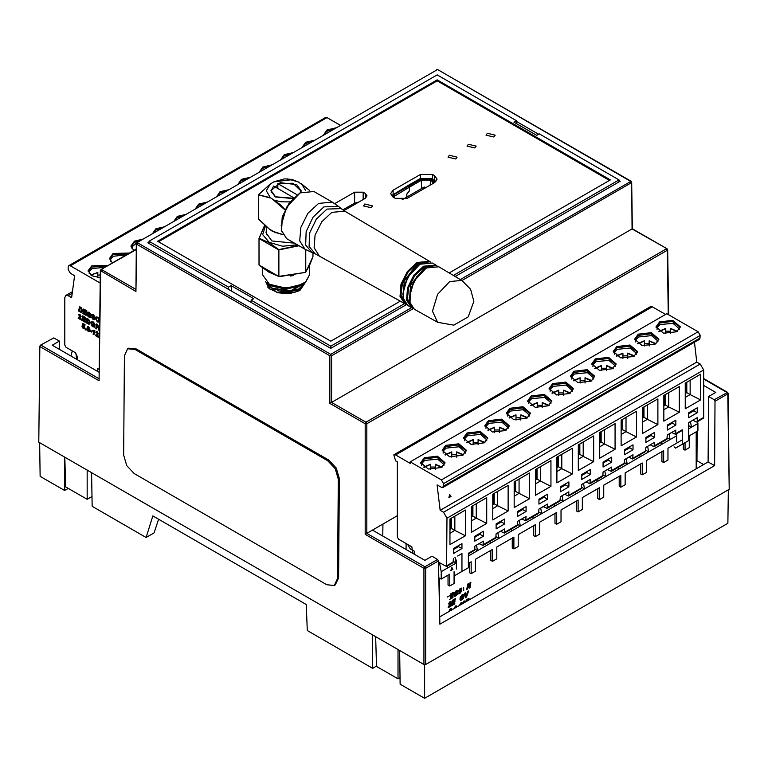 <?xml version="1.0" encoding="UTF-8"?>
<svg xmlns="http://www.w3.org/2000/svg" width="768" height="768" viewBox="0 0 768 768"><rect width="100%" height="100%" fill="white"/><g stroke="black" fill="none" stroke-linecap="round" stroke-linejoin="round"><path stroke-width="1.15" d="M371.27 207.744L372.595 205.891L364.848 204.038L363.523 205.891L371.27 207.744M474.797 147.974L476.122 146.122L468.374 144.269L467.05 146.122L474.797 147.974M493.834 136.982L495.158 135.13L487.411 133.277L486.086 135.13L493.834 136.982M265.642 281.491L268.925 288.394L277.757 292.579L299.184 290.122L304.906 282.739M343.997 210.643L365.28 198.365L367.046 195.888L365.27 193.421L363.139 192.192L354.586 192.182L334.733 203.645M358.829 202.09L354.586 203.107L342.854 209.875M455.76 158.966L457.085 157.114L449.338 155.261L448.013 157.114L455.76 158.966M353.414 216.24L350.246 214.358M149.136 243.514L148.992 241.219L228.451 287.098L228.624 289.411M618.874 182.006L619.008 179.856L539.27 133.824L536.698 135.312L514.022 122.227L516.605 120.739L437.146 74.861L148.992 241.219M516.605 120.739L516.653 123.744M251.088 302.371L251.126 300.182L330.854 346.214L404.515 303.686M231.446 291.034L231.034 285.61L253.709 298.694L251.126 300.182M453.437 275.443L619.008 179.856M330.854 348.288L330.854 346.214M228.451 287.098L231.034 285.61M609.456 180.355L437.146 80.87L437.146 79.882L157.68 241.219L330.854 341.203L400.118 301.21M437.146 79.882L610.32 179.856L449.146 272.909M437.146 80.87L158.544 241.718M434.582 182.554L437.059 179.098L434.582 175.642L432.442 174.403L420.461 174.403L393.082 190.214L390.605 193.67L393.082 197.126L395.222 198.365L407.203 198.365L434.582 182.554M372.662 634.915L372.662 668.314L307.258 630.557L306.278 604.483L152.803 515.875L146.112 537.523L154.09 532.915L158.611 519.235M39.629 442.646L40.138 476.333L64.646 490.483L64.646 457.085M64.646 490.483L68.227 488.419M146.112 537.523L92.122 506.342L91.613 472.656M399.629 650.486L400.138 684.182L424.637 698.323L424.637 664.742M372.662 668.314L376.512 666.096M424.637 698.323L727.862 523.267L728.362 489.811M680.198 327.408L672.278 321.456L659.587 323.078L656.093 327.408M658.81 339.754L650.89 333.802L638.198 335.434L634.704 339.754M637.411 352.109L629.491 346.157L616.81 347.779L613.306 352.109M616.022 364.454L608.102 358.502L595.421 360.134L591.917 364.454M594.634 376.8L586.714 370.858L574.022 372.48L570.528 376.8M573.245 389.155L565.325 383.203L552.634 384.826L549.139 389.155M551.856 401.501L543.936 395.558L531.245 397.181L527.75 401.501M530.467 413.856L522.547 407.904L509.856 409.526L506.362 413.856M509.078 426.202L501.158 420.25L488.467 421.882L484.973 426.202M487.68 438.547L479.76 432.605L467.078 434.227L463.574 438.547M466.291 450.902L458.371 444.95L445.69 446.582L442.186 450.902M444.902 463.248L436.982 457.306L424.291 458.928L420.797 463.248M659.587 321.85L656.045 326.784L663.514 333.245L676.694 331.728L680.246 326.784L672.778 320.333L659.587 321.85M638.198 334.195L634.656 339.139L642.125 345.59L655.306 344.074L658.858 339.139L651.379 332.678L638.198 334.195M616.81 346.55L613.267 351.485L620.736 357.936L633.917 356.429L637.459 351.485L629.99 345.034L616.81 346.55M595.421 358.896L591.869 363.84L599.338 370.291L612.528 368.774L616.07 363.84L608.602 357.379L595.421 358.896M574.022 371.242L570.48 376.186L577.949 382.637L591.139 381.13L594.682 376.186L587.213 369.734L574.022 371.242M552.634 383.597L549.091 388.531L556.56 394.992L569.75 393.475L573.293 388.531L565.824 382.08L552.634 383.597M531.245 395.942L527.702 400.886L535.171 407.338L548.362 405.821L551.904 400.886L544.435 394.435L531.245 395.942M509.856 408.298L506.314 413.232L513.782 419.693L526.963 418.176L530.515 413.232L523.046 406.781L509.856 408.298M488.467 420.643L484.925 425.587L492.394 432.038L505.574 430.522L509.126 425.587L501.648 419.126L488.467 420.643M467.078 432.989L463.536 437.933L471.005 444.384L484.186 442.877L487.728 437.933L480.259 431.482L467.078 432.989M445.69 445.344L442.138 450.278L449.606 456.739L462.797 455.222L466.339 450.278L458.87 443.827L445.69 445.344M424.291 457.69L420.749 462.634L428.218 469.085L441.408 467.568L444.95 462.634L437.482 456.182L424.291 457.69M676.694 433.613L676.694 441.888M674.15 446.851L675.581 448.118L682.262 444.269L682.262 429.782L681.888 430.618L675.466 434.323L675.84 430.032L667.286 434.966L671.568 432.499L675.466 434.323M682.262 444.269L688.675 440.563L688.675 422.621L692.957 420.154L695.952 421.882L696.854 421.968L697.238 421.142L697.238 417.677L688.675 422.621M681.984 444.422L675.581 448.118L681.994 444.422M454.032 574.589L455.261 575.318L468.355 567.763L468.355 553.277L474.778 549.571L474.403 550.406L468.355 553.891M461.664 571.622L455.261 575.318M454.973 557.549L456.384 560.688L456.384 569.088M471.35 515.242L471.994 515.616L471.994 506.227M471.35 515.981L471.994 515.616M492.739 502.896L493.382 503.261L493.382 493.882M492.739 503.635L493.382 503.261M514.138 490.541L514.771 490.915L514.771 481.526M514.138 491.28L514.771 490.915M535.526 478.195L536.17 478.56L536.17 469.181M535.526 478.934L536.17 478.56M556.915 465.84L557.558 466.214L557.558 456.826M556.915 466.589L557.558 466.214M578.304 453.494L578.947 453.869L578.947 444.48M578.304 454.234L578.947 453.869M599.693 441.149L600.336 441.514L600.336 432.125M599.693 441.888L600.336 441.514M621.082 428.794L621.725 429.168L621.725 419.779M621.082 429.533L621.725 429.168M642.47 416.448L643.114 416.813L643.114 407.434M642.47 417.187L643.114 416.813M663.869 404.093L664.502 404.467L664.502 395.078M663.869 404.842L664.502 404.467M685.258 391.747L685.901 392.122L685.901 382.733M685.258 392.486L685.901 392.122M685.258 393.475L686.755 392.611L686.755 382.234M663.869 405.821L665.366 404.957L665.366 394.589M642.47 418.176L643.968 417.312L643.968 406.934M621.082 430.522L622.579 429.658L622.579 419.29M599.693 442.877L601.19 442.013L601.19 431.635M578.304 455.222L579.802 454.358L579.802 443.981M556.915 467.568L558.413 466.704L558.413 456.336M535.526 479.923L537.024 479.059L537.024 468.682M514.138 492.269L515.635 491.405L515.635 481.037M492.739 504.624L494.237 503.76L494.237 493.382M471.35 516.97L472.848 516.106L472.848 505.728M444.979 454.771L451.824 451.901L451.824 457.123M456.662 457.123L456.662 451.901L456.662 457.123M456.662 454.685L451.824 454.685M473.213 439.565L473.213 444.778M478.051 444.778L478.051 439.546L478.051 444.778M478.051 442.33L473.213 442.33M487.757 430.08L494.602 427.2L494.602 432.432M499.44 432.432L499.44 427.2L499.44 432.432M499.44 429.984L494.602 429.984M509.146 417.725L515.99 414.854L515.99 420.077M520.829 420.077L520.829 414.854L520.829 420.077M520.829 417.629L515.99 417.629M537.379 402.518L537.379 407.731M542.218 407.731L542.218 402.499L542.218 407.731M542.218 405.283L537.379 405.283M551.923 393.024L558.768 390.154L558.768 395.376M563.616 395.376L563.616 390.154L563.616 395.376M563.616 392.938L558.768 392.938M573.322 380.678L580.166 377.798L580.166 383.03M585.005 383.03L585.005 377.798L585.005 383.03M585.005 380.582L580.166 380.582M594.71 368.333L601.555 365.453L601.555 370.685M606.394 370.685L606.394 365.453L606.394 370.685M606.394 368.237L601.555 368.237M622.944 353.117L622.944 358.33M627.782 358.33L627.782 353.107L627.782 358.33M627.782 355.882L622.944 355.882M637.488 343.632L644.333 340.752L644.333 345.984M649.171 345.984L649.171 340.752L649.171 345.984M649.171 343.536L644.333 343.536M658.877 331.277L665.722 328.406L665.722 333.629M670.56 333.629L670.56 328.406L670.56 333.629M670.56 331.19L665.722 331.19M694.301 409.498L693.811 410.765L688.675 413.731M672.912 421.843L672.422 423.11L667.286 426.077M651.523 434.189L651.034 435.466L645.898 438.432M630.134 446.544L629.645 447.811L624.509 450.778M608.736 458.89L608.246 460.166L603.12 463.123M587.347 471.245L586.858 472.512L581.731 475.478M565.958 483.59L565.469 484.858L560.333 487.824M544.57 495.946L544.08 497.213L538.944 500.179M523.181 508.291L522.691 509.558L517.555 512.525M501.792 520.637L501.302 521.914L496.166 524.87M480.403 532.992L479.914 534.259L474.778 537.226M603.12 462.134L603.12 467.078L611.674 462.134L611.674 457.2L603.12 462.134M608.246 460.166L611.674 462.134M581.731 474.49L581.731 479.424L590.285 474.49L590.285 469.546L581.731 474.49M586.858 472.512L590.285 474.49M645.898 437.443L645.898 442.378L654.451 437.443L654.451 432.499L645.898 437.443M651.034 435.466L654.451 437.443M624.509 449.789L624.509 454.733L633.062 449.789L633.062 444.854L624.509 449.789M629.645 447.811L633.062 449.789M517.555 511.536L517.555 516.48L526.109 511.536L526.109 506.602L517.555 511.536M522.691 509.558L526.109 511.536M496.166 523.891L496.166 528.826L504.72 523.891L504.72 518.947L496.166 523.891M501.302 521.914L504.72 523.891M560.333 486.835L560.333 491.779L568.896 486.835L568.896 481.901L560.333 486.835M565.469 484.858L568.896 486.835M538.944 499.19L538.944 504.125L547.507 499.19L547.507 494.246L538.944 499.19M544.08 497.213L547.507 499.19M667.286 425.088L667.286 430.032L675.84 425.088L675.84 420.154L667.286 425.088M672.422 423.11L675.84 425.088M688.675 412.742L688.675 417.677L697.238 412.742L697.238 407.798L688.675 412.742M693.811 410.765L697.238 412.742M474.778 536.237L474.778 541.181L483.331 536.237L483.331 531.293L474.778 536.237M479.914 534.259L483.331 536.237M581.731 484.368L586.003 481.901L589.91 483.715L590.285 479.424L581.731 484.368L581.347 488.659L568.512 496.07L568.896 491.779L560.333 496.714L564.614 494.246L568.512 496.07M560.333 496.714L559.958 501.005L547.123 508.416L547.507 504.125L538.944 509.069L543.226 506.602L547.123 508.416M624.509 459.667L628.781 457.2L632.688 459.014L633.062 454.733L624.509 459.667L624.134 463.958L611.299 471.37L611.674 467.078L603.12 472.022L607.392 469.546L611.299 471.37M603.12 472.022L602.746 476.304L589.91 483.715M496.166 533.77L500.448 531.293L504.346 533.117L504.72 528.826L496.166 533.77L495.792 538.051L482.957 545.462L483.331 541.181L474.778 546.115L479.05 543.648L482.957 545.462M474.778 546.115L474.778 549.571M538.944 509.069L538.57 513.36L525.734 520.762L526.109 516.48L517.555 521.414L521.837 518.947L525.734 520.762M517.555 521.414L517.181 525.706L504.346 533.117M645.898 447.322L650.179 444.854L654.077 446.669L654.451 442.378L645.898 447.322L645.523 451.613L632.688 459.014M667.286 434.966L666.912 439.258L654.077 446.669M472.848 516.106L476.275 518.083L471.35 520.925M476.275 503.76L476.275 518.083L486.758 523.392L486.758 497.702L471.35 506.602L471.35 532.282L486.758 523.392M494.237 503.76L497.664 505.728L492.739 508.57M497.664 491.405L497.664 505.728L508.147 511.046L508.147 485.357L492.739 494.246L492.739 519.936L508.147 511.046M515.635 491.405L519.053 493.382L514.138 496.224M519.053 479.059L519.053 493.382L529.536 498.691L529.536 473.002L514.138 481.901L514.138 507.581L529.536 498.691M537.024 479.059L540.442 481.037L535.526 483.878M540.442 466.704L540.442 481.037L550.925 486.346L550.925 460.656L535.526 469.546L535.526 495.235L550.925 486.346M558.413 466.704L561.83 468.682L556.915 471.523M561.83 454.358L561.83 468.682L572.314 473.99L572.314 448.31L556.915 457.2L556.915 482.89L572.314 473.99M579.802 454.358L583.229 456.336L578.304 459.178M583.229 442.013L583.229 456.336L593.702 461.645L593.702 435.955L578.304 444.845L578.304 470.534L593.702 461.645M601.19 442.013L604.618 443.981L599.693 446.822M604.618 429.658L604.618 443.981L615.091 449.299L615.091 423.61L599.693 432.499L599.693 458.189L615.091 449.299M622.579 429.658L626.006 431.635L621.082 434.477M626.006 417.312L626.006 431.635L636.49 436.944L636.49 411.254L621.082 420.154L621.082 445.834L636.49 436.944M643.968 417.312L647.395 419.29L642.47 422.131M647.395 404.957L647.395 419.29L657.878 424.598L657.878 398.909L642.47 407.798L642.47 433.488L657.878 424.598M665.366 404.957L668.784 406.934L663.869 409.776M668.784 392.611L668.784 406.934L679.267 412.243L679.267 386.563L663.869 395.453L663.869 421.142L679.267 412.243M686.755 392.611L690.173 394.589L685.258 397.43M690.173 380.266L690.173 394.589L700.656 399.898L700.656 374.208L685.258 383.098L685.258 408.787L700.656 399.898M459.005 545.338L458.515 546.614L453.389 549.571M453.389 548.582L453.389 553.526L461.942 548.582L461.942 543.648L453.389 548.582M458.515 546.614L461.942 548.582M461.942 571.469L461.942 553.526L457.661 555.994M453.389 558.461L453.014 562.752L446.592 566.458L446.966 518.208L443.549 512.275L440.122 510.298L437.126 484.858L441.408 487.334L442.915 487.478L443.549 483.629L441.408 479.923L410.179 461.894L410.179 463.373L395.635 454.973L393.821 454.8L395.635 460.906L397.344 461.894L397.344 536.976L398.63 539.203L407.606 544.387L410.179 548.832L414.202 551.155L414.202 554.218M449.962 527.587L450.605 527.962L450.605 518.573M449.962 528.336L450.605 527.962M449.962 529.325L451.459 528.451L451.459 518.083M451.459 528.451L454.886 530.429L449.962 533.27M454.886 516.106L454.886 530.429L465.36 535.738L465.36 510.058L449.962 518.947L449.962 544.637L465.36 535.738M423.59 467.126L430.435 464.246L430.435 469.478M435.274 469.478L435.274 464.246L435.274 469.478M435.274 467.03L430.435 467.03M448.982 497.414L450.845 496.339L449.645 494.573M449.674 494.438L448.925 497.702L451.056 496.464L449.674 494.438M454.032 571.68L454.032 583.536L449.75 586.003L449.75 574.147L441.197 579.091L441.197 571.68L439.478 562.79L438.48 562.214L446.592 566.458M696.854 421.968L703.277 418.262L703.651 417.437L697.238 421.142M442.915 487.478L699.6 339.283L700.224 335.434L698.093 331.728L666.864 313.699L410.179 461.894M665.578 314.438L652.31 306.778L650.496 306.605L393.821 454.8M703.651 417.437L703.651 370.013L700.224 364.08L696.806 362.112L440.122 510.298M696.806 362.112L694.464 342.25M106.867 266.122L91.728 267.034L88.224 271.363M128.256 253.766L113.117 254.688L109.622 259.008M140.947 240.394L134.506 242.333L131.011 246.662M162.336 228.048L155.894 229.987L152.534 233.712M183.734 215.702L177.283 217.642L173.923 221.357M205.123 203.347L198.672 205.286L195.322 209.011M226.512 191.002L220.061 192.941L216.71 196.656M247.901 178.646L241.459 180.586L238.099 184.31M269.29 166.301L262.848 168.24L259.488 171.965M290.678 153.955L284.237 155.894L280.877 159.61M312.067 141.6L305.626 143.539L302.266 147.264M333.466 129.254L327.014 131.194L323.654 134.909M91.018 275.232L97.862 272.352L97.862 277.584L97.862 272.592L93.254 274.099L91.459 275.52M100.282 274.992L97.862 275.136M108.096 265.411L91.728 265.805L88.176 270.739L91.709 275.674L100.243 277.728M129.485 253.056L113.117 253.45L109.574 258.394L112.435 262.906L116.256 260.698M143.27 239.059L134.506 241.104L130.963 246.038L133.824 250.55M164.659 226.704L155.894 228.749L152.352 233.818M186.058 214.358L177.283 216.403L173.741 221.462M207.446 202.013L198.672 204.058L195.13 209.117M228.835 189.658L220.061 191.702L216.528 196.762M250.224 177.312L241.459 179.357L237.917 184.416M271.613 164.957L262.848 167.002L259.306 172.07M293.002 152.611L284.237 154.656L280.694 159.715M314.39 140.256L305.626 142.31L302.083 147.37M335.789 127.91L327.014 129.955L323.472 135.014M87.677 319.574L87.091 322.531L88.742 323.078L89.29 321.696L87.677 319.574L88.762 320.266M87.888 328.541L88.483 330.691L89.107 328.445L88.378 327.494L87.888 328.541M97.882 318L97.008 317.914L96.403 319.363L97.392 321.13L98.275 321.197L98.87 319.814L97.93 317.971L97.046 317.885M80.141 307.814L79.555 310.771L81.206 311.318L81.754 309.936L80.141 307.814L81.226 308.506M88.781 323.05L89.29 321.696M89.338 321.677L88.8 320.237M86.15 322.762L86.976 318.355L88.723 319.373L90.115 322.205L89.242 324.058L86.15 322.762L87.014 318.374M88.464 324.029L86.112 322.79M89.242 324.058L88.426 324.048M95.165 324.509L93.427 322.781L92.362 322.685L91.824 324.115L92.784 325.882L93.907 326.15L93.12 324.173M93.427 322.781L92.362 322.685M94.042 325.478L92.918 324.883L93.082 324.154L94.973 325.248L94.608 327.149L91.622 325.574L91.046 323.616L91.805 321.782M93.869 326.179L93.994 325.507M94.387 324.163L93.379 322.81M91.296 322.387L91.786 321.792L93.389 321.984L95.174 324.557L94.349 324.192M91.046 323.616L91.248 322.406M91.622 325.574L90.998 323.635M92.822 326.678L91.574 325.594M94.608 327.168L92.784 326.707M96.634 328.81L95.827 328.349L96.691 323.952L97.488 324.422L97.104 326.41L99.523 325.594M99.446 330.442L97.824 327.13L96.874 327.571L96.624 328.858L95.789 328.378L96.653 323.933M98.41 326.861L99.514 326.333L98.41 326.861L99.456 329.77M97.824 327.13L96.874 327.571M98.842 330.086L97.786 327.158M99.446 330.49L98.803 330.115M84.326 328.675L83.251 328.56L82.022 326.4M84.893 325.459L83.443 324.672L84.826 327.494L84.298 328.694L83.203 328.589L81.974 326.381L83.251 327.85L84 327.072L82.234 325.632L82.829 323.424M83.722 327.859L84.048 327.043L82.858 326.035M82.234 325.632L82.8 323.405L85.046 324.71L84.883 325.498L83.443 324.672M82.886 326.016L82.195 325.651M85.987 330.077L85.2 329.626L85.354 328.81M85.978 330.125L85.152 329.645L85.315 328.79L86.141 329.27L85.978 330.125M88.579 330.624L88.954 329.587M89.002 329.558L89.107 328.445M89.146 328.416L88.714 327.523M87.168 327.648L87.773 326.717L88.742 326.784L89.923 329.146L89.088 331.469L88.138 331.382L86.957 329.021L87.792 326.707M89.069 331.478L88.099 331.411L86.909 329.05L87.13 327.677M91.584 331.978L90.029 331.075L90.182 330.269M91.574 332.026L89.981 331.104L90.144 330.25L91.738 331.171L91.574 332.026M86.15 315.35L82.896 313.469L83.76 309.082M86.314 313.296L84.115 312.019L83.837 313.238L86.304 314.669L86.141 315.398L82.848 313.498L83.722 309.062L86.851 310.867L86.688 311.597L84.413 310.282L84.211 311.309L86.467 312.614L86.304 313.344L84.067 312.048M86.698 311.558L84.413 310.282M91.181 314.803L89.443 313.075L88.378 312.97L87.84 314.41L88.8 316.166L89.923 316.445L89.136 314.467M89.443 313.075L88.378 312.97M90.624 317.443L87.638 315.859L87.062 313.901L87.821 312.077M90.058 315.773L88.944 315.178L89.107 314.448L90.998 315.542L90.624 317.462L88.8 316.992L87.59 315.888L87.024 313.93L87.802 312.086L89.405 312.278L91.19 314.851L89.405 313.094M89.885 316.464L90.01 315.792M94.454 319.709L93.168 319.469L91.507 317.011M95.078 317.04L92.832 315.283L94.81 318.902L94.426 319.718L93.13 319.498L91.459 316.992L93.149 318.682L93.984 318.557L91.901 315.158L92.246 314.381L93.446 314.611L95.078 317.098L92.832 315.283M93.85 318.845L91.939 315.139L92.266 314.371M98.275 321.197L98.87 319.814M98.909 319.786L97.93 317.971M99.59 321.082L98.928 322.07L97.344 321.878L95.616 318.874L96.365 317.011M98.909 322.08L97.306 321.907L95.693 318.048L96.346 317.03L97.939 317.203L99.61 319.546M99.341 337.786L98.688 337.411L99.398 333.811M98.688 337.411L99.398 333.6M99.331 337.834L98.65 337.44M97.094 333.917L97.651 333.187L96.874 332.371M97.939 336.979L95.453 335.549L96.374 334.31M97.651 334.858L96.73 335.443L98.102 336.23L97.93 337.027L95.414 335.568L97.603 333.216L97.171 332.4L96.614 332.909L95.798 332.285L96.202 331.507L97.152 331.632L98.429 333.686L97.181 335.126M96.624 332.861L95.837 332.266L96.23 331.498M93.955 334.675L93.149 334.214L93.754 331.171L92.544 331.075L92.707 330.317L94.829 330.288L93.946 334.723L93.11 334.243L93.706 331.2L92.506 331.104L92.669 330.317M85.066 322.138L81.811 320.256L82.666 315.859L85.766 317.654L85.603 318.384L83.328 317.069L83.126 318.086L85.382 319.392L85.219 320.122L82.982 318.826L82.752 320.026L85.219 321.456L85.056 322.176L81.763 320.285L82.637 315.84M85.229 320.083L82.982 318.826M85.613 318.336L83.328 317.069M80.669 319.594L78.134 318.182L80.371 315.802L79.939 314.995L79.344 315.523L78.518 314.899L78.931 314.131L79.882 314.256L81.149 316.301L79.805 317.798M78.173 318.163L79.094 316.925M80.381 317.472L79.45 318.058L80.822 318.845L80.659 319.642L78.134 318.182M79.354 315.475L78.557 314.88L78.95 314.112M80.371 315.802L79.613 314.966M80.026 316.397L80.333 315.83M81.226 311.299L81.754 309.936M81.802 309.917L81.264 308.477M78.614 311.002L79.44 306.586L81.187 307.613L82.579 310.445L81.706 312.298L78.614 311.002L79.478 306.614M80.928 312.269L78.576 311.03M81.706 312.298L80.89 312.288M98.861 369.216L97.546 368.448L97.546 371.395M100.166 283.027L70.33 265.805L68.822 265.651L68.198 267.034L68.198 269.51L70.33 273.206L74.611 275.683L71.616 297.667L68.198 295.69L65.779 295.45L64.771 297.667L64.771 345.082L66.058 347.309L75.043 352.493L77.606 356.938L77.606 359.885M68.822 265.651L325.507 117.456L327.014 117.61L340.32 125.29M298.954 245.76L278.918 249.917L278.918 276.374L305.616 272.362L279.907 276.614M278.765 276.499L269.04 272.131L259.114 265.066L278.784 276.509L305.616 272.362M265.411 226.099L262.608 234.624L269.299 242.4L282.576 246.25L297.206 244.752M264.682 225.466L259.171 238.301L269.04 242.621L278.803 249.629L298.406 245.443M266.323 230.774L266.016 232.771L271.862 240.922L294.509 243.197M259.066 238.349L264.624 225.418L259.037 238.397L259.123 265.162L268.79 272.035L278.918 276.374L278.63 249.869L259.027 238.483L259.027 264.941L259.037 238.531M305.789 249.696L305.789 272.131L312.931 256.646M305.578 249.581L305.578 272.256L309.379 265.718L312.931 256.79M293.712 197.712L273.581 186.096L271.162 190.781L275.501 196.829L293.155 198.269M300.854 192.384L301.114 190.781L296.678 184.608L280.195 182.717L270.864 190.781L275.29 196.954L292.886 198.557M284.986 209.933L272.083 198.806L280.157 204.547L285.13 209.645M273.907 200.083L280.896 201.744L289.997 201.898M309.398 190.224L298.426 181.987L291.811 179.453L284.63 178.81L274.042 181.766L270.365 183.888L266.323 190.781L270.365 197.674L272.083 198.806L270.365 197.674L258.384 194.803M298.426 181.987L291.072 179.818L273.984 181.776L284.63 178.81M269.741 229.392L274.877 232.33M274.733 232.262L272.083 230.928L282.883 234.73L274.733 232.262L269.501 229.142L272.083 231.072M269.51 229.219L258.374 218.938L269.501 229.142M305.645 190.57L301.603 183.888L309.446 190.224M270.893 183.504L258.422 194.736L258.394 218.611M300.47 192.595L300.806 190.781L293.03 183.254L277.862 183.619L297.149 194.755M277.862 188.563L277.862 183.619M272.083 230.765L269.568 229.277M269.75 229.45L258.307 218.736L258.384 194.813M287.338 178.81L298.022 181.805M301.699 183.955L301.075 183.504M70.982 356.064L72.259 350.89L75.888 352.982L76.742 359.386M455.827 607.574L455.453 606.72L454.733 608.208M455.453 606.72L455.069 607.19M455.021 607.171L454.675 608.237M456.624 607.114L456.278 605.846L455.491 605.942L453.869 608.707M456.634 606.922L456.288 605.856M690.394 421.632L691.459 427.19L697.872 423.485L697.507 421.594M697.872 423.485L697.872 430.896L689.318 435.83L689.318 447.686L685.037 450.163L683.328 449.174L683.328 443.645M696.163 468.816L696.163 431.885M451.046 594.893L447.398 596.995M449.482 604.733L450.23 602.467L448.55 603.974L449.914 601.757L450.874 601.603L450.758 603.782L449.491 606.058L450.854 605.261L450.691 606.24L448.166 607.699L449.482 604.733M452.621 602.976L452.39 604.445L454.858 603.014L454.694 603.936L451.411 605.827L452.275 600.394L455.414 598.579L455.242 599.501L452.966 600.816L452.765 602.064L455.03 600.768L454.858 601.68L452.582 602.947L452.39 604.445M464.198 602.746L463.92 601.843L462.538 603.312L463.901 601.085L464.861 600.931L465.091 602.227M459.312 605.568L461.002 602.755L461.568 602.438L461.242 604.454M449.136 611.443L449.539 609.437L451.795 608.141L451.622 609.12L450.182 609.955L450 610.858L451.133 610.291M468.355 563.405L471.139 561.802L471.139 573.658L475.421 571.19L475.421 559.334L492.528 549.446L492.528 561.302L496.81 558.835L496.81 546.979L513.917 537.101L513.917 548.957L518.198 546.49L518.198 534.634L535.306 524.755L535.306 536.611L539.587 534.134L539.587 522.278L556.704 512.4L556.704 524.256L560.976 521.789L560.976 509.933L578.093 500.054L578.093 511.91L582.365 509.434L582.365 497.587L599.482 487.699L599.482 499.555L603.763 497.088L603.763 485.232L620.87 475.354L620.87 487.21L625.152 484.742L625.152 472.886L642.259 463.008L642.259 474.864L646.541 472.387L646.541 460.531L663.648 450.653L663.648 462.509L661.939 461.52L661.939 451.642M642.259 474.864L640.55 473.875L640.55 463.987M620.87 487.21L619.162 486.221L619.162 476.342M599.482 499.555L597.773 498.566L597.773 488.688M578.093 511.91L576.384 510.922L576.384 501.043M556.704 524.256L554.986 523.267L554.986 513.389M535.306 536.611L533.597 535.622L533.597 525.744M513.917 548.957L512.208 547.968L512.208 538.09M492.528 561.302L490.819 560.314L490.819 550.435M471.139 573.658L469.43 572.669L469.43 562.79M449.75 586.003L448.042 585.014L448.042 575.136M441.197 579.091L439.478 578.102L439.478 606.182M468.413 583.661L469.488 586.397L470.045 582.72L470.88 582.24L470.016 587.683L469.181 588.163L468.106 585.427L467.549 589.104L466.714 589.584L467.578 584.141L468.413 583.661M465.446 592.781L466.022 596.256L467.75 591.456L468.672 590.928L466.426 597.158L465.36 597.773L464.611 593.27L465.446 592.781M450.47 594.029L453.6 592.214L453.437 593.136L451.162 594.451L450.96 595.699L453.216 594.403L453.053 595.315L450.816 596.611L450.576 598.08L453.053 596.65L452.89 597.571L449.597 599.462M455.539 595.277L456.758 593.491L455.683 594.115L455.846 593.194L457.738 592.109L457.363 594.461L455.549 596.093L454.234 596.323L454.013 593.568L456.154 590.678L457.478 590.448L457.93 591.187L456.144 591.504L454.589 594.614L454.848 595.392L455.539 595.277M460.272 590.371L461.549 591.072L459.878 593.597L458.515 593.885L458.208 593.021L459.898 592.762L460.733 591.667L458.947 591.37L458.65 590.678L460.186 588.346L461.443 588.125L461.827 588.941L460.186 589.171L459.466 590.102L460.272 590.371M465.936 601.738L466.262 599.722L468.998 598.493L469.2 599.856M460.099 597.466L462.24 594.576L463.574 594.346L464.026 595.085L462.23 595.402L460.675 598.502L460.934 599.29L461.635 599.165L462.845 597.389L461.77 598.013L461.933 597.091L463.824 595.997L463.459 598.358L460.426 600.278L459.85 598.982M412.762 553.382L411.888 546.854L406.109 543.523L406.109 549.552M668.995 433.987L670.07 439.536L667.286 437.933M647.606 446.333L648.682 451.891L661.517 444.48L661.152 442.589M626.218 458.678L627.283 464.237L648.682 451.891L645.898 450.288M640.118 456.826L639.754 454.934M604.829 471.034L605.894 476.592L627.283 464.237L624.509 462.634M618.73 469.181L618.365 467.29M583.44 483.379L584.506 488.938L605.894 476.592L603.12 474.979M597.341 481.526L596.976 479.635M562.051 495.734L563.117 501.283L584.506 488.938L581.731 487.334M575.952 493.882L575.587 491.981M540.662 508.08L541.728 513.638L563.117 501.283L560.333 499.68M554.563 506.227L554.198 504.336M519.264 520.426L520.339 525.984L541.728 513.638L538.944 512.035M533.174 518.573L532.81 516.682M497.875 532.781L498.95 538.339L520.339 525.984L517.555 524.381M511.786 530.928L511.421 529.037M476.486 545.126L477.552 550.685L498.95 538.339L496.166 536.726M490.387 543.274L490.022 541.382M468.355 555.994L477.552 550.685L474.778 549.082M468.998 555.629L468.634 553.728M455.098 557.482L456.163 563.03L453.389 561.427M447.245 566.083L447.61 567.974L456.384 562.915M688.675 428.794L691.459 427.19L688.675 425.587M682.262 439.91L667.93 448.186L667.93 460.042L663.648 462.509M685.037 442.656L685.037 450.163M661.517 444.48L676.694 435.715M441.197 571.68L447.61 567.974M463.651 587.606L463.651 590.573M450.816 570.566L452.957 569.338L451.891 567.485L450.816 570.566M450.806 605.29L450.691 606.24L448.176 607.642M449.491 606.058L450.758 603.782M451.19 602.333L450.71 603.754M450.845 601.584L451.142 602.314M449.376 603.648L448.56 603.936M449.933 602.506L449.338 603.619M454.858 601.68L452.582 602.947M454.973 600.797L454.819 601.661M452.765 602.064L452.966 600.816M455.242 599.501L452.928 600.787M455.357 598.608L455.203 599.472M454.694 603.936L451.411 605.779M454.81 603.043L454.656 603.907M465.178 601.67L465.034 602.256M464.832 600.922L465.13 601.642M463.92 601.843L462.547 603.264M461.52 602.467L461.194 604.483M460.454 604.627L459.898 605.232M450 610.858L450.182 609.955M451.622 609.12L450.144 609.936M451.738 608.17L451.584 609.101M469.488 586.397L468.394 583.68M467.549 589.104L466.714 589.536M468.106 585.427L467.501 589.075M470.016 587.683L469.162 588.125M470.832 582.269L469.968 587.654M466.022 596.256L465.408 592.81M466.426 597.158L465.35 597.725M468.605 590.957L466.387 597.139M450.576 598.08L450.816 596.611M453.053 595.315L450.768 596.582M453.168 594.432L453.005 595.296M450.96 595.699L451.162 594.451M453.437 593.136L451.114 594.422M453.552 592.243L453.389 593.107M452.89 597.571L449.558 599.443M452.995 596.678L452.842 597.542M455.693 594.058L456.758 593.491M454.589 594.614L454.848 595.392M456.144 591.504L454.541 594.586M456.806 591.379L456.106 591.485M457.93 591.187L457.094 591.725M457.469 590.438L457.891 591.168M455.549 596.093L454.301 596.352M457.363 594.461L455.501 596.074M457.69 592.138L457.325 594.432M461.251 590.4L461.549 591.072M460.186 589.171L459.427 590.074M460.762 589.027L460.138 589.152M461.827 588.941L461.002 589.411M461.414 588.106L461.789 588.912M460.522 591.37L458.918 591.35M459.878 593.597L458.515 593.875M461.51 591.043L459.83 593.568M469.286 599.213L469.142 599.885M468.97 598.474L469.248 599.184M461.779 597.955L462.845 597.389M460.675 598.502L460.934 599.29M462.23 595.402L460.637 598.483M462.931 595.286L462.192 595.373M464.026 595.085L463.181 595.622M463.555 594.336L463.978 595.066M461.635 599.99L460.387 600.25M463.459 598.358L461.597 599.962M463.776 596.026L463.411 598.33M452.957 569.338L451.786 567.792M451.037 569.952L452.534 569.088M466.723 601.286L467.568 599.741L468.355 599.501L468.307 600.374M466.781 601.258L466.915 600.125M466.954 600.144L468.355 599.501M696.163 460.214L703.613 464.515M305.347 282.384L295.776 291.994L277.296 292.714L289.162 293.76L299.818 290.563L305.366 282.422M266.794 282.528L272.314 288.778L290.832 291.293L304.742 282.874M269.558 284.4L272.314 286.31L286.31 289.267L299.635 285.734M277.296 292.714L267.754 284.784M295.978 286.973L283.642 288.749L271.738 285.485M304.349 283.162L290.419 290.87L272.314 288.288L266.976 282.672M302.006 284.611L301.814 285.11M298.33 288.922L288.566 292.042L277.594 290.813M269.674 288.202L269.683 289.008M269.069 288.518L269.165 287.597M268.262 286.157L267.638 287.107M293.53 287.75L293.05 287.635M278.938 287.635L277.843 287.914M402.115 199.766L424.262 186.979L425.597 187.747M406.771 197.078L406.771 194.141L409.334 190.982L409.334 187.181L393.043 197.098M425.914 187.555L425.462 187.296M418.186 190.483L422.928 187.747M424.896 187.344L426.365 187.296M406.81 197.05L406.81 194.16L409.382 190.954L409.382 187.162L421.661 180.067L430.214 180.067L434.083 182.842M435.821 181.642L431.501 178.435L420.374 178.435L408.096 185.52L409.382 187.162M408.931 186L421.21 178.915L430.666 178.915L434.909 182.352M392.227 196.541L394.042 194.592L408.883 186.029L409.334 187.181M391.402 195.734L408.048 185.549L408.883 186.029M668.63 314.717L667.651 249.773L667.037 248.736L632.381 228.73L329.875 403.382L329.875 355.805L136.675 244.262L136.925 242.717L437.261 69.734L136.925 242.717M632.381 228.73L631.68 182.256L632.026 228.931L667.037 248.736L667.296 250.272L366.854 423.734L365.136 423.734L365.136 534.326L423.984 568.31L423.984 664.55L397.978 649.526L397.978 678.797L376.522 666.413L375.619 636.624L38.755 442.138L39.84 346.224L38.755 442.138M98.813 372.134L52.253 345.245L59.386 341.126L53.789 337.901L40.454 345.187L53.789 337.901M703.651 385.43L715.747 392.41L708.614 396.528L714.211 399.763L715.056 401.251L714.576 465.638L708.125 461.914L708.614 396.528M696.912 460.646L697.133 431.328M59.453 349.402L59.386 341.126M668.266 314.506L667.296 250.272L666.432 248.794L365.99 422.256L366.854 423.734L366.845 533.338L365.136 534.326M400.042 677.606L397.978 678.797M703.651 378.97L726.941 392.41L727.805 393.888L728.16 393.389L727.546 392.352L728.16 393.389L729.245 489.302L425.702 664.55L423.984 664.55M437.578 559.478L424.848 566.822L366.845 533.338L372.442 530.112L424.848 560.362L431.981 556.243L437.578 559.478L438.451 560.947L439.891 624.221L714.576 465.638M516.614 121.517L538.608 134.208M618.96 180.595L620.131 181.277L455.203 276.499M411.571 307.651L330.739 354.326L329.875 355.805L331.594 355.805L330.739 354.326L137.539 242.784L136.675 244.262L135.965 291.427L100.349 270.566L100.963 269.53L136.234 249.571M136.32 243.754L135.965 291.427M397.978 649.526L375.619 636.624M100.349 270.566L99.053 380.707L40.195 346.733L41.059 345.245L98.717 378.538M91.968 496.531L87.12 499.325L65.664 486.941L64.771 457.152M406.502 304.618L330.739 348.355L147.869 242.784L149.05 242.102M696.163 455.645L696.605 431.626M439.728 616.877L708.125 461.914M438.451 560.947L425.702 568.31L423.984 568.31L424.848 566.822L425.702 568.31L425.702 664.55M372.442 530.112L397.344 515.731M382.906 524.064L382.723 536.045M87.12 499.325L87.12 470.064M124.378 355.766L127.613 348.787L135.168 349.536L327.677 460.685L335.213 468.682L338.275 479.261L337.536 578.486L334.301 585.466L326.746 584.717L134.227 473.568L126.701 465.571L123.629 454.992L124.378 355.766M127.613 348.787L128.678 348.182L136.234 348.931L328.742 460.08L336.278 468.077L339.35 478.656L338.602 577.882L335.366 584.861L334.301 585.466M437.597 322.31L432.509 311.194L437.52 294.326L449.616 281.549L461.798 280.397M354.586 203.107L354.586 192.182M365.27 198.365L365.27 193.421M363.139 199.594L363.139 192.192M434.582 180.269L434.582 175.642M432.442 178.973L432.442 174.403M420.461 178.378L420.461 174.403M393.082 194.189L393.082 190.214M665.722 328.637L659.318 331.565M644.333 340.982L637.93 343.92M622.944 353.338L616.541 356.266M601.555 365.683L595.152 368.621M580.166 378.038L573.763 380.966M558.768 390.384L552.365 393.312M537.379 402.739L530.976 405.667M515.99 415.085L509.587 418.013M494.602 427.43L488.198 430.368M473.213 439.786L466.81 442.714M451.824 452.131L445.421 455.059M430.435 464.486L424.032 467.414M652.31 306.778L395.635 454.973M700.224 337.901L443.549 486.096M700.224 335.434L443.549 483.629M700.224 364.08L443.549 512.275M703.651 370.013L446.966 518.208M698.093 331.728L441.408 479.923M441.677 467.414L435.274 464.486M453.389 561.926L446.966 565.632M581.731 487.824L568.896 495.235M603.12 475.478L590.285 482.89M624.509 463.123L611.674 470.534M645.898 450.778L633.062 458.189M667.286 438.432L654.451 445.834M682.262 429.782L675.84 433.488M496.166 537.226L483.331 544.637M517.555 524.87L504.72 532.282M538.944 512.525L526.109 519.936M560.333 500.179L547.507 507.581M676.963 331.565L670.56 328.637M655.574 343.92L649.171 340.982M634.186 356.266L627.782 353.338M612.797 368.621L606.394 365.683M591.408 380.966L585.005 378.038M570.019 393.312L563.616 390.384M548.621 405.667L542.218 402.739M527.232 418.013L520.829 415.085M505.843 430.368L499.44 427.43M484.454 442.714L478.051 439.786M463.066 455.059L456.662 452.131M68.198 295.69L72.202 293.376M70.33 265.805L327.014 117.61M300.317 192.883L289.622 202.8L282.528 216.874L281.434 230.352L286.704 238.685L281.318 230.419L282.259 216.96L289.286 202.829L300.01 192.854L313.93 191.53L300.317 192.883M281.069 225.974L286.502 207.312L299.885 193.123M286.704 238.685L304.992 249.245L299.722 240.902L300.816 227.434L307.91 213.36L318.605 203.443L332.218 202.09L313.93 191.53M304.992 249.245L311.866 252.509L305.693 245.011L306.144 231.61L313.066 217.152L323.933 206.918L338.477 206.41L332.218 202.09M406.464 304.579L315.12 253.747L309.082 246.413L309.523 233.28L316.301 219.13L326.938 209.107L341.184 208.618L338.477 206.41M319.133 255.629L314.102 247.805L315.101 235.075L321.782 221.77L331.901 212.371L344.813 211.152L341.184 208.618M406.474 304.598L404.88 303.898L400.061 296.4L401.011 284.208L407.424 271.45L417.11 262.445L429.494 261.274L344.813 211.152M429.408 261.926L417.533 263.184L408.144 271.882L401.885 284.227L400.858 296.083L405.408 303.504M404.659 302.477L400.982 294.739L402.442 283.286L417.533 263.52L428.15 261.792M425.194 262.042L417.965 264.259L404.141 281.117L403.402 299.789M402.73 294.221L407.558 277.325L419.674 264.451M420.106 264.211L410.429 273.187L404.035 285.926L403.075 298.109L407.894 305.597L402.97 298.205L403.747 286.042L410.083 273.226L419.798 264.173L432.47 263.03L420.106 264.211M412.915 308.218L411.341 307.536L406.531 300.058L407.482 287.904L413.866 275.184L423.523 266.218L435.869 265.046L432.47 263.03M435.792 265.709L423.955 266.957L414.586 275.626L408.355 287.933L407.338 299.75L411.869 307.142M411.264 306.326L407.424 298.675L408.797 287.174L414.95 275.462L423.955 267.226L434.794 265.584M431.952 265.757L424.378 267.965L410.458 285.072L409.997 303.782M409.2 297.898L414.019 281.05L426.086 268.224M426.518 267.974L416.88 276.931L410.506 289.632L409.555 301.766L414.355 309.226L409.44 301.862L410.218 289.747L416.534 276.97L426.211 267.946L438.845 266.813L426.518 267.974M302.563 284.208L286.061 288.211L269.51 284.266M269.299 284.141L281.386 287.875L295.018 287.098L305.606 282.077L309.581 274.512L305.779 282.01L295.277 287.155L281.549 288.019L269.366 284.285L262.387 274.512L269.299 284.141M293.453 275.53L290.582 275.971M312.941 252.922L312.931 256.742L312.931 252.912M275.942 232.8L274.896 232.416M270.259 197.981L258.307 194.928L270.307 183.898M274.656 232.118L282.797 234.557M421.21 178.915L421.661 188.314M430.214 185.078L430.666 178.915M433.056 180.298L432.605 183.696M394.042 194.592L394.493 197.942M135.629 289.248L101.568 269.587L100.704 271.066L99.053 380.707M703.651 378.557L727.546 392.352L714.211 399.763M413.376 308.592L331.594 355.805L331.594 402.384L365.99 422.256L365.136 423.734L329.875 403.382M462 280.512L631.325 182.755L630.461 181.277L437.875 69.677L436.656 69.677M729.245 489.302L727.805 393.888L715.056 401.251M437.875 69.677L631.075 181.219L460.31 279.514M136.234 348.931L135.168 349.536M328.742 460.08L327.677 460.685M339.35 478.656L338.275 479.261M338.602 577.882L337.536 578.486M679.229 329.587L679.334 328.762L672.95 323.29L660.038 324.614L657.235 327.446L657.062 329.587M657.84 341.942L657.946 341.117L651.562 335.635L638.65 336.96L635.837 339.792L635.674 341.942M636.442 354.288L636.557 353.462L630.173 347.99L617.261 349.306L614.448 352.138L614.285 354.288M615.053 366.643L615.168 365.808L608.784 360.336L595.872 361.661L593.059 364.493L592.886 366.643M593.664 378.989L593.779 378.163L587.395 372.691L574.483 374.006L571.67 376.838L571.498 378.989M572.275 391.334L572.381 390.509L566.006 385.037L553.094 386.362L550.282 389.194L550.109 391.334M550.886 403.69L550.992 402.864L544.608 397.392L531.696 398.707L528.893 401.539L528.72 403.69M529.498 416.035L529.603 415.21L523.219 409.738L510.307 411.053L507.504 413.885L507.331 416.035M508.109 428.39L508.214 427.555L501.83 422.083L488.918 423.408L486.106 426.24L485.942 428.39M486.71 440.736L486.826 439.91L480.442 434.438L467.53 435.754L464.717 438.586L464.554 440.736M465.322 453.091L465.437 452.256L459.053 446.784L446.141 448.109L443.328 450.941L443.155 453.091M443.933 465.437L444.048 464.611L437.664 459.139L424.752 460.454L421.939 463.286L421.766 465.437M622.944 353.107L616.099 355.978M537.379 402.499L530.534 405.379M473.213 439.546L466.368 442.426M463.507 454.771L456.662 451.901M484.896 442.426L478.051 439.546M506.285 430.08L499.44 427.2M527.674 417.725L520.829 414.854M549.072 405.379L542.218 402.499M570.461 393.024L563.616 390.154M591.85 380.678L585.005 377.798M613.238 368.333L606.394 365.453M634.627 355.978L627.782 353.107M656.016 343.632L649.171 340.752M677.405 331.277L670.56 328.406M442.118 467.126L435.274 464.246M104.976 267.216L92.179 268.56L89.366 271.392L89.194 273.542M126.365 254.861L113.568 256.214L110.755 259.046L110.592 261.197M136.512 243.11L132.154 246.701L131.981 248.842M133.795 250.531L136.243 248.918M65.779 295.45L72.442 291.6M315.12 253.747L311.866 252.509M412.934 308.227L407.894 305.597M437.558 322.291L414.355 309.226M437.52 322.272L453.821 325.142L468.154 316.867L473.818 301.306L470.573 289.21L461.722 280.349M461.76 280.378L438.845 266.813M437.27 266.083L435.869 265.046M430.896 262.301L429.494 261.274M309.581 265.286L309.581 274.512M262.387 267.898L262.387 274.512M271.162 192.518L271.162 190.781M266.323 226.858L266.323 234.768M300.806 192.413L300.806 190.781M40.454 345.187L39.84 346.224M136.243 249.158L100.963 269.53M631.68 182.256L631.075 181.219"/></g></svg>
